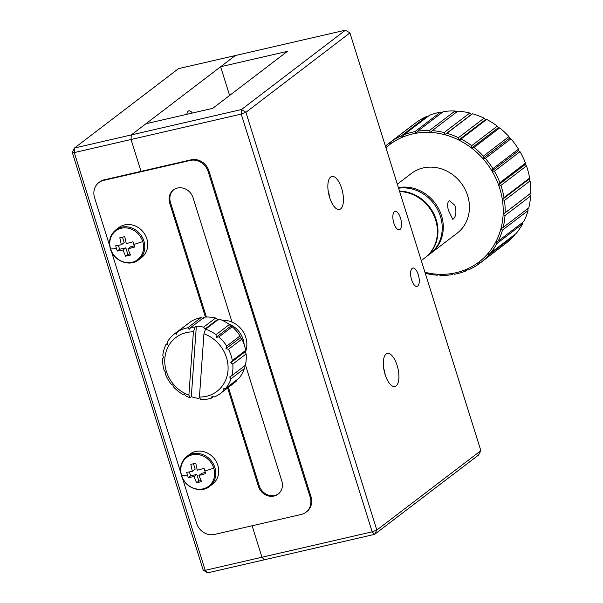 <?xml version="1.0" encoding="UTF-8"?>
<svg xmlns="http://www.w3.org/2000/svg" width="603" height="603" viewBox="0 0 603 603"><rect width="100%" height="100%" fill="white"/><g stroke="black" fill="none" stroke-linecap="round" stroke-linejoin="round"><path stroke-width="0.9" d="M278.518 493.819A13.168 11.789 52.6 0 1 259.245 485.747L258.446 486.357A13.168 11.789 -127.4 0 0 278.126 494.128A13.168 11.789 -127.4 0 0 281.82 480.968L245.436 364.853M206.377 317.027L170.491 202.525A13.168 11.789 52.6 0 1 173.792 189.674M259.245 485.747L228.416 387.36M182.521 478.322L196.646 523.374A15.052 13.477 -127.4 0 0 214.434 534.454L301.266 514.442A15.052 13.477 -127.4 0 0 305.962 512.249L306.761 511.638A15.052 13.477 -127.4 0 0 310.99 496.593L208.917 170.89A15.052 13.477 -127.4 0 0 191.121 159.81L104.296 179.822A15.052 13.477 -127.4 0 0 99.601 182.016L98.802 182.626A15.052 13.477 -127.4 0 0 94.573 197.671L109.693 245.918M258.446 486.357L227.617 387.97M205.397 317.072L169.692 203.136A13.168 11.789 52.6 0 1 173.385 189.968A13.168 11.789 52.6 0 1 193.066 197.746L232.034 322.108M305.962 512.249A15.052 13.477 -127.4 0 0 310.183 497.204L208.118 171.501A15.052 13.477 -127.4 0 0 190.322 160.421L103.49 180.433A15.052 13.477 -127.4 0 0 98.802 182.626M111.517 251.745L180.696 472.496M425.341 257.473A37.635 33.685 -127.4 0 0 425.605 257.277L429.871 254.014A37.635 33.685 -127.4 0 0 440.439 216.402A37.635 33.685 -127.4 0 0 398.598 188.204M425.605 257.277A37.635 33.685 -127.4 0 0 436.173 219.665A37.635 33.685 -127.4 0 0 399.518 191.136M448.391 210.334L452.74 219.273L453.433 218.949C456.117 216.191 456.599 211.661 454.888 205.374L449.604 200.724L448.813 201.063C447.434 202.616 447.29 205.706 448.391 210.334M398.41 187.593A37.635 33.685 52.6 0 1 441.502 215.588A37.635 33.685 52.6 0 1 430.941 253.2A37.635 33.685 52.6 0 1 430.399 253.607M397.339 184.171L411.419 173.423A37.635 33.685 52.6 0 1 467.642 195.643A37.635 33.685 52.6 0 1 457.074 233.255L430.941 253.2M442.022 112.588L440.582 112.083A75.262 67.37 -127.4 0 0 438.193 112.588A75.262 67.37 -127.4 0 0 429.457 115.286L403.852 134.823L402.714 137.092A73.762 66.021 -127.4 0 0 390.646 143.853A73.762 66.021 -127.4 0 0 385.905 147.682M424.949 272.285A73.762 66.021 -127.4 0 0 438.102 274.259A73.762 66.021 -127.4 0 0 452.34 273.461A73.762 66.021 -127.4 0 0 465.78 269.594A73.762 66.021 -127.4 0 0 477.847 262.833A73.762 66.021 -127.4 0 0 488 253.471A73.762 66.021 -127.4 0 0 495.817 241.916A73.762 66.021 -127.4 0 0 500.935 228.68A73.762 66.021 -127.4 0 0 503.136 214.329A73.762 66.021 -127.4 0 0 502.329 199.503A73.762 66.021 -127.4 0 0 498.545 184.85A73.762 66.021 -127.4 0 0 491.958 170.996A73.762 66.021 -127.4 0 0 482.845 158.559A73.762 66.021 -127.4 0 0 471.606 148.082A73.762 66.021 -127.4 0 0 458.732 140.017A73.762 66.021 -127.4 0 0 444.788 134.718A73.762 66.021 -127.4 0 0 430.391 132.419A73.762 66.021 -127.4 0 0 416.153 133.225A73.762 66.021 -127.4 0 0 402.714 137.092L401.372 135.863A75.262 67.37 -127.4 0 0 391.385 141.456L390.646 143.853L389.221 143.024A75.262 67.37 -127.4 0 0 389.116 143.099A75.262 67.37 -127.4 0 0 385.423 146.16M429.457 130.512A75.262 67.37 -127.4 0 0 417.668 131.175L443.273 111.63A75.262 67.37 52.6 0 1 455.054 110.967L429.457 130.512L430.391 132.419L432.238 130.655A75.262 67.37 -127.4 0 1 444.162 132.554L444.788 134.718L446.913 133.293A75.262 67.37 -127.4 0 1 458.461 137.68L458.732 140.017L461.061 138.976A75.262 67.37 -127.4 0 1 471.719 145.655L471.606 148.082L474.064 147.456A75.262 67.37 -127.4 0 1 483.365 156.132L482.845 158.559L485.347 158.363A75.262 67.37 -127.4 0 1 492.892 168.659L491.958 170.996L494.422 171.214A75.262 67.37 -127.4 0 1 499.879 182.679L498.545 184.85L500.882 185.453A75.262 67.37 -127.4 0 1 504.018 197.588L502.329 199.503L504.462 200.452A75.262 67.37 -127.4 0 1 505.133 212.731L503.136 214.329L504.997 215.565A75.262 67.37 -127.4 0 1 503.166 227.444L500.935 228.68L502.457 230.12A75.262 67.37 -127.4 0 1 498.221 241.087L495.817 241.916L496.962 243.491A75.262 67.37 -127.4 0 1 490.495 253.056L488 253.471L488.754 255.092A75.262 67.37 -127.4 0 1 480.44 262.765A75.262 67.37 -127.4 0 1 480.342 262.84L477.847 262.833L478.179 264.408A75.262 67.37 -127.4 0 1 468.192 270.008L465.78 269.594L465.712 271.041A75.262 67.37 -127.4 0 1 454.579 274.237L452.34 273.461L451.888 274.697A75.262 67.37 52.6 0 1 440.107 275.36L438.102 274.259L437.326 275.209A75.262 67.37 -127.4 0 1 425.401 273.31L425.228 273.174M417.668 131.175L416.153 133.225L414.977 131.627A75.262 67.37 -127.4 0 0 403.852 134.823M451.888 274.697L453.139 273.739M438.373 274.41L437.326 275.209M465.712 271.041L467.272 269.85M478.179 264.408L480.237 262.84M505.947 243.303A75.262 67.37 -127.4 0 0 506.045 243.22A75.262 67.37 -127.4 0 0 514.351 235.547L514.457 234.771M488.754 255.092L514.351 235.547M490.495 253.056L516.1 233.519A75.262 67.37 -127.4 0 0 522.567 223.954L522.522 222.537M496.962 243.491L522.567 223.954M498.221 241.087L523.826 221.542A75.262 67.37 -127.4 0 0 528.062 210.583L527.602 208.321M502.457 230.12L528.062 210.583M503.166 227.444L528.771 207.899A75.262 67.37 -127.4 0 0 530.602 196.02L529.811 193.978L530.738 193.186A75.262 67.37 -127.4 0 0 530.067 180.915L529.004 179.151L529.622 178.051A75.262 67.37 -127.4 0 0 526.487 165.908L525.221 164.491L525.484 163.142A75.262 67.37 -127.4 0 0 520.02 151.67L518.625 150.644L518.497 149.122A75.262 67.37 -127.4 0 0 510.952 138.818L509.512 138.208L508.97 136.595A75.262 67.37 -127.4 0 0 499.668 127.919L498.274 127.723L497.324 126.117A75.262 67.37 -127.4 0 0 486.666 119.439L485.4 119.658L484.058 118.143A75.262 67.37 -127.4 0 0 472.518 113.756L471.463 114.366L469.767 113.017A75.262 67.37 -127.4 0 0 457.843 111.11L432.238 130.655M504.997 215.565L530.602 196.02M503.136 214.329L529.811 193.978M505.133 212.731L530.738 193.186M504.462 200.452L530.067 180.915M502.329 199.503L529.004 179.151M504.018 197.588L529.622 178.051M500.882 185.453L526.487 165.908M498.545 184.85L525.221 164.491M499.879 182.679L525.484 163.142M494.422 171.214L520.02 151.67M491.958 170.996L518.625 150.644M492.892 168.659L518.497 149.122M485.347 158.363L510.952 138.818M482.845 158.559L509.512 138.208M483.365 156.132L508.97 136.595M474.064 147.456L499.668 127.919M471.606 148.082L498.274 127.723M414.932 123.487L389.221 143.024M471.719 145.655L497.324 126.117M461.061 138.976L486.666 119.439M427.896 116.477L426.977 116.319A75.262 67.37 -127.4 0 0 416.982 121.919L391.385 141.456M458.732 140.017L485.4 119.658M426.977 116.319L401.372 135.863M458.461 137.68L484.058 118.143M446.913 133.293L472.518 113.756M444.788 134.718L471.463 114.366M440.582 112.083L414.977 131.627M444.162 132.554L469.767 113.017M455.054 110.967L457.059 112.068M243.13 339.466A22.582 20.208 -127.4 0 0 228.296 323.713A22.582 20.208 52.6 0 1 243.13 339.466A22.582 20.208 52.6 0 1 244.117 344.441A22.582 20.208 -127.4 0 0 243.13 339.466M222.341 320.344A22.582 20.208 52.6 0 1 245.79 337.431A22.582 20.208 52.6 0 1 245.338 352.28M190.993 327.331L204.327 317.155A37.635 33.685 52.6 0 1 215.595 318.015L217.57 319.447L218.957 319.002A37.635 33.685 -127.4 0 1 229.404 324.497L216.07 334.673A37.635 33.685 -127.4 0 0 205.623 329.178L206.859 328.205L205.035 329.019L203.595 327.173A37.635 33.685 -127.4 0 0 196.337 326.193L195.003 327.21A37.635 33.685 -127.4 0 0 190.993 327.331L189.131 329.366L187.676 327.806A37.635 33.685 -127.4 0 0 177.531 331.725L176.491 334.25L174.832 333.572L188.46 323.381M177.531 331.725L190.865 321.55A37.635 33.685 52.6 0 1 201.01 317.63L203.528 318.376M229.404 324.497L230.58 326.298L232.23 326.766A37.635 33.685 52.6 0 1 240.039 335.946L240.318 337.733L241.841 339.112A37.635 33.685 52.6 0 1 244.479 345.549A37.635 33.685 52.6 0 1 245.67 350.388L245.089 351.783L246.137 353.901A37.635 33.685 52.6 0 1 245.323 365.328L231.989 375.503A37.635 33.685 -127.4 0 0 232.803 364.084L230.685 362.772L232.336 360.564A37.635 33.685 -127.4 0 0 228.507 349.288L225.914 348.722L226.705 346.122A37.635 33.685 -127.4 0 0 218.897 336.941L216.183 337.288L216.07 334.673M195.003 327.21L193.412 331.838A33.866 30.316 -127.4 0 0 166.36 371.373A33.866 30.316 -127.4 0 0 188.897 395.108L189.975 397.701L191.309 396.684A37.635 33.685 -127.4 0 0 198.515 398.364L199.623 397.52L198.515 398.364M174.832 333.572A37.635 33.685 -127.4 0 0 167.566 341.599L167.43 344.253L165.953 344.509A37.635 33.685 -127.4 0 0 162.818 355.25L163.526 357.639L162.569 358.71A37.635 33.685 -127.4 0 0 164.114 370.31L165.441 372.096L165.275 373.732A37.635 33.685 -127.4 0 0 171.222 384.186L172.857 385.121L173.589 386.968A37.635 33.685 -127.4 0 0 182.92 394.468L184.48 394.468L186.086 396.133A37.635 33.685 -127.4 0 0 189.975 397.701M244.072 366.013L244.373 368.576A37.635 33.685 52.6 0 1 239.059 378.171L225.718 388.355A37.635 33.685 -127.4 0 0 231.039 378.759L229.668 377.003L231.989 375.503M237.062 379.694L236.851 380.606A37.635 33.685 52.6 0 1 233.919 383.161L220.585 393.337A37.635 33.685 -127.4 0 0 223.517 390.782L223.042 388.958L225.718 388.355M205.623 329.178L218.957 319.002M205.035 329.019L217.57 319.447M230.58 326.298L216.183 337.288M203.595 327.173L215.595 318.015M232.23 326.766L218.897 336.941M240.039 335.946L226.705 346.122M240.318 337.733L225.914 348.722M187.676 327.806L201.01 317.63M241.841 339.112L228.507 349.288M245.67 350.388L232.336 360.564M245.089 351.783L230.685 362.772M246.137 353.901L232.803 364.084M165.953 344.509L167.476 343.348M244.373 368.576L231.039 378.759M236.851 380.606L223.517 390.782M213.304 396.736L211.54 398.078L211.947 396.57L214.615 396.887A37.635 33.685 -127.4 0 0 220.585 393.337M199.427 397.045A33.866 30.316 -127.4 0 0 228.009 370.25A33.866 30.316 -127.4 0 0 203.942 333.776L199.427 397.045L200.595 399.638A37.635 33.685 -127.4 0 0 211.54 398.078M203.942 333.776L205.495 329.238M191.309 396.684L196.337 326.193M188.897 395.108L193.412 331.838M187.443 475.028L188.309 477.614L193.985 476.589L196.586 482.762L201.53 481.624L198.93 475.45L205.676 473.611L204.033 468.365L197.287 470.212L195.764 463.217L190.819 464.355L192.342 471.35L186.666 472.368L187.443 475.028A30.105 5.043 -17.4 0 1 181.631 475.533A18.098 16.198 52.6 0 1 192.357 454.813A18.098 16.198 52.6 0 1 213.748 468.132A30.105 5.043 162.6 0 1 204.809 471.026M186.787 456.486L189.734 454.24A18.814 16.846 52.6 0 1 217.841 465.343A18.814 16.846 52.6 0 1 212.565 484.149L209.618 486.402A18.814 16.846 -127.4 0 0 214.894 467.596A18.814 16.846 -127.4 0 0 186.787 456.486C181.096 461.333 179.295 467.657 181.382 475.465C184.631 487.571 200.724 493.887 209.618 486.402M188.309 477.614L190.616 475.85L189.387 471.923M193.488 463.767L195.191 469.179L192.342 471.35M201.003 480.516L198.892 481.006L196.827 474.418L190.616 475.85M205.276 472.473L201.771 473.28L198.93 475.45M193.985 476.589L196.827 474.418M196.586 482.762L198.892 481.006M116.439 248.451L117.306 251.036L122.982 250.011L125.582 256.185L130.527 255.046L127.926 248.873L134.673 247.034L133.029 241.795L126.283 243.635L124.753 236.64L119.816 237.778L121.339 244.773L115.663 245.798L116.439 248.451A30.105 5.043 -17.4 0 1 110.628 248.956A18.098 16.198 52.6 0 1 121.346 228.236A18.098 16.198 52.6 0 1 142.745 241.554A30.105 5.043 162.6 0 1 133.806 244.449M115.784 229.909L118.731 227.663A18.814 16.846 52.6 0 1 146.838 238.773A18.814 16.846 52.6 0 1 141.562 257.579L138.615 259.825A18.814 16.846 -127.4 0 0 143.891 241.019A18.814 16.846 -127.4 0 0 115.784 229.909C110.085 234.755 108.284 241.087 110.379 248.888C113.628 261.001 129.72 267.317 138.615 259.825M117.306 251.036L119.613 249.273L118.384 245.353M122.484 237.19L124.18 242.602L121.339 244.773M129.999 253.946L127.889 254.428L125.823 247.841L119.613 249.273M134.273 245.896L130.768 246.702L127.926 248.873M122.982 250.011L125.823 247.841M125.582 256.185L127.889 254.428M192.312 113.047A9.407 3.889 77 0 0 188.927 110.854A9.407 3.889 77 0 0 188.272 111.171A9.407 3.889 77 0 0 186.847 114.314M345.489 30.15L241.471 109.535L131.266 134.936L235.283 55.551L178.511 68.636L74.493 148.021L72.262 152.333L203.181 570.076L207.628 572.85L374.606 534.364L478.624 454.979L480.855 450.667L349.936 32.924L345.489 30.15L235.283 55.551L220.615 66.745L287.405 51.353L212.723 108.344L145.934 123.743L131.266 134.936L131.047 139.497L141.027 171.358L131.047 139.497L241.245 114.095L372.164 531.838L376.837 530.052L245.918 112.309L349.936 32.924M480.855 450.667L376.837 530.052L374.606 534.364L372.164 531.838L261.958 557.24L252.099 525.778L261.958 557.24L264.4 559.765L261.958 557.24L205.186 570.325L74.275 152.582L131.047 139.497L131.266 134.936L74.493 148.021L74.275 152.582L72.262 152.333M207.628 572.85L205.186 570.325L203.181 570.076M421.278 260.579L425.07 257.685A37.635 33.685 -127.4 0 0 435.637 220.072A37.635 33.685 -127.4 0 0 399.653 191.558M386.131 354.059A16.937 6.995 77 0 0 384.684 373.084A16.937 6.995 77 0 0 394.927 386.493A16.937 6.995 77 0 0 396.118 385.928A16.937 6.995 77 0 0 397.558 366.903A16.937 6.995 77 0 0 387.322 353.494A16.937 6.995 77 0 0 386.131 354.059M330.655 177.048A16.937 6.995 77 0 0 329.215 196.073A16.937 6.995 77 0 0 339.451 209.482A16.937 6.995 77 0 0 340.642 208.909A16.937 6.995 77 0 0 342.089 189.892A16.937 6.995 77 0 0 331.846 176.483A16.937 6.995 77 0 0 330.655 177.048M412.158 268.388A9.407 3.889 77 0 0 411.359 278.955A9.407 3.889 77 0 0 417.05 286.41A9.407 3.889 77 0 0 417.706 286.093A9.407 3.889 77 0 0 418.512 275.526A9.407 3.889 77 0 0 412.821 268.071A9.407 3.889 77 0 0 412.158 268.388M394.407 211.743A9.407 3.889 77 0 0 393.608 222.311A9.407 3.889 77 0 0 399.299 229.766A9.407 3.889 77 0 0 399.955 229.449A9.407 3.889 77 0 0 400.761 218.881A9.407 3.889 77 0 0 395.071 211.427A9.407 3.889 77 0 0 394.407 211.743M229.615 95.455L220.615 66.745M383.681 368.229A16.937 6.995 -103 0 1 385.204 374.832M328.213 191.219A16.937 6.995 -103 0 1 329.735 197.822M245.918 112.309L241.245 114.095L241.471 109.535L245.918 112.309M169.692 203.136L170.491 202.525M104.296 179.822L103.49 180.433M191.121 159.81L190.322 160.421M208.917 170.89L208.118 171.501M310.99 496.593L310.183 497.204M213.748 468.132A18.098 16.198 52.6 0 1 203.023 488.86A18.098 16.198 52.6 0 1 181.631 475.533M142.745 241.554A18.098 16.198 52.6 0 1 132.019 262.282A18.098 16.198 52.6 0 1 110.628 248.956M480.44 262.765L506.045 243.22M389.116 143.099L414.721 123.562"/></g></svg>
